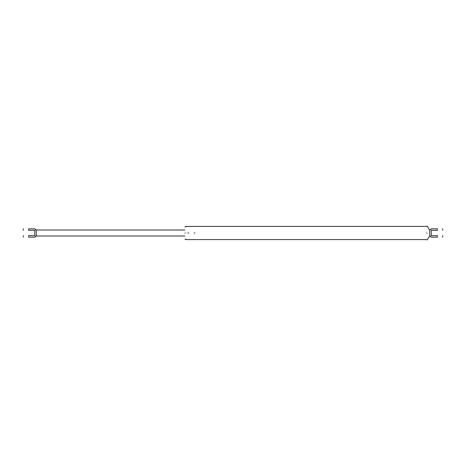 <?xml version="1.0" encoding="UTF-8"?>
<svg xmlns="http://www.w3.org/2000/svg" width="466" height="466" viewBox="0 0 466 466"><rect width="100%" height="100%" fill="white"/><g stroke="black" fill="none" stroke-linecap="round" stroke-linejoin="round"><path stroke-width="0.7" d="M34.746 228.818L36.284 230.355L34.746 228.818L36.284 230.355L36.284 235.645L34.746 237.182L36.284 235.645L34.746 237.182L28.589 237.182C21.768 237.182 21.768 237.182 28.589 237.182L28.589 235.645C21.768 235.645 21.768 235.645 28.589 235.645L34.746 235.645L34.746 230.355L28.589 230.355C21.768 230.355 21.768 230.355 28.589 230.355L28.589 228.818L34.746 228.818L30.995 228.818M28.589 228.818C21.768 228.818 21.768 228.818 28.589 228.818M431.254 228.818L429.716 230.355L429.716 235.645L431.254 237.182L437.411 237.182C444.232 237.182 444.232 237.182 437.411 237.182L437.411 235.645C444.232 235.645 444.232 235.645 437.411 235.645L431.254 235.645L431.254 230.355L437.411 230.355C444.232 230.355 444.232 230.355 437.411 230.355L437.411 228.818C444.232 228.818 444.232 228.818 437.411 228.818L431.254 228.818L429.716 230.355L431.254 228.818L435.005 228.818M431.254 237.182L429.716 235.645L431.254 237.182L435.005 237.182M184.903 233C184.903 225.09 184.903 225.09 184.903 233C184.903 240.91 184.903 240.91 184.903 233M185.864 233C185.864 224.501 185.864 224.501 185.864 233C185.864 241.499 185.864 241.499 185.864 233M426.349 233C426.349 224.257 426.349 224.257 426.349 233C426.349 241.743 426.349 241.743 426.349 233M188.753 233C188.753 224.501 188.753 224.501 188.753 233C188.753 241.499 188.753 241.499 188.753 233L187.792 233C187.792 224.501 187.792 224.501 187.792 233C187.792 241.499 187.792 241.499 187.792 233M195.004 233C195.004 224.501 195.004 224.501 195.004 233C195.004 241.499 195.004 241.499 195.004 233L194.042 233C194.042 224.501 194.042 224.501 194.042 233C194.042 241.499 194.042 241.499 194.042 233M427.31 233C427.31 224.257 427.31 224.257 427.31 233C427.31 241.743 427.31 241.743 427.31 233M184.903 236.006L36.284 236.006L34.787 237.182M184.903 229.994L36.284 229.994L34.787 228.818M23.3 235.645L23.3 237.182M23.3 228.818L23.3 230.355M426.349 226.22L427.31 226.22L429.716 230.117L431.236 228.818M426.349 239.78L427.31 239.78L429.716 235.883L431.236 237.182M442.7 235.645L442.7 237.182M442.7 230.355L442.7 228.818M185.864 226.866L184.903 226.866M184.903 239.134L185.864 239.134M426.349 226.412L185.864 226.412M185.864 239.588L426.349 239.588"/></g></svg>
